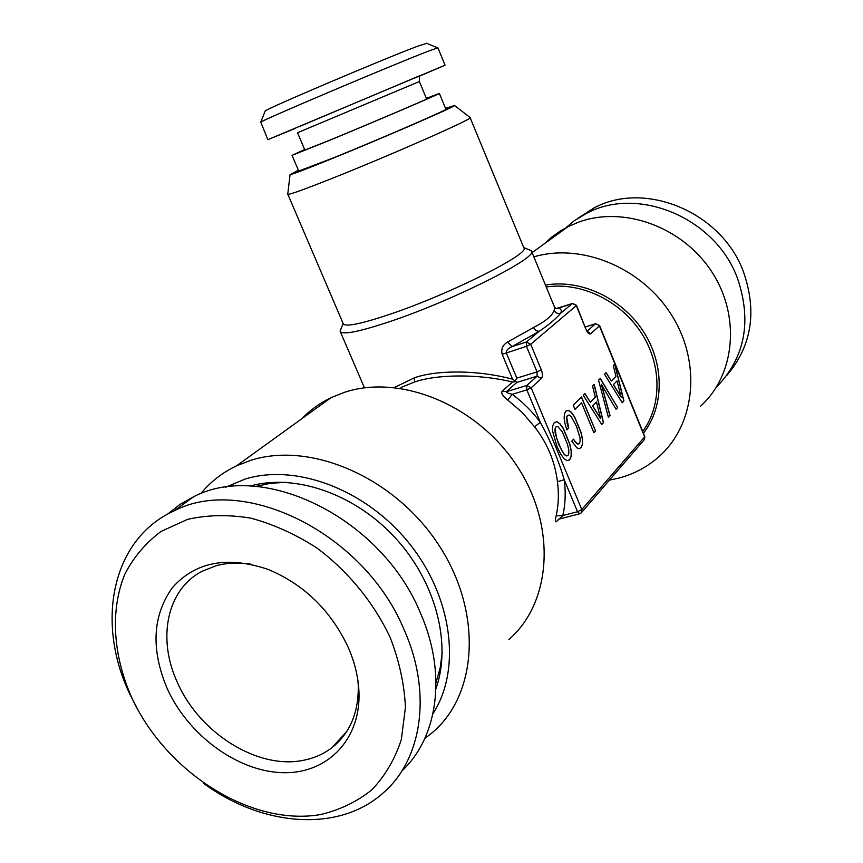 <?xml version="1.0" encoding="UTF-8"?>
<svg xmlns="http://www.w3.org/2000/svg" width="863" height="863" viewBox="0 0 863 863"><rect width="100%" height="100%" fill="white"/><g stroke="black" fill="none" stroke-linecap="round" stroke-linejoin="round"><path stroke-width="1.29" d="M562.719 230.507L573.776 221.09L586.311 213.495C637.347 185.523 715.265 217.454 737.434 278.156C752.094 321.295 745.039 357.692 716.247 387.368M726.959 375.243C751.738 346.02 757.239 311.532 743.453 271.78C721.587 211.759 644.488 180.281 593.895 208.026L577.832 218.328M251.025 564.219C238.609 562.298 226.98 562.805 216.138 565.74L202.222 571.22C166.656 589.418 156.861 639.019 177.692 683.086C199.806 733.334 258.188 769.947 303.647 760.249C314.326 758.156 323.798 753.938 332.061 747.595C349.795 733.399 358.533 712.957 358.285 686.29L357.994 681.123M348.188 647.282C330.723 610.346 304.013 584.38 268.037 569.375C227.174 555.686 195.243 561.845 172.255 587.832C152.352 616.042 150.755 649.817 167.465 689.17C188.382 734.823 236.343 770.605 280.95 772.622C325.545 774.909 360.464 741.306 358.997 692.946C358.512 677.865 354.909 662.644 348.188 647.282M390.205 637.552C399.321 661.144 404.391 684.435 405.437 707.423L401.338 739.569C394.898 759.246 385.027 776.031 371.726 789.925C356.786 801.846 339.698 810.055 320.486 814.564C250.885 826.646 165.89 772.148 131.672 697.466C112.88 655.006 110.043 609.904 124.93 573.992C133.819 556.948 145.879 542.751 161.122 531.392L187.487 519.397C207.271 514.866 228.371 514.456 250.788 518.145C273.442 524.24 295.534 534.24 317.034 548.113C348.188 571.382 373.83 602.698 390.205 637.552M138.932 711.684L129.882 694.24C95.189 621.878 112.028 538.825 174.013 510.918C243.916 474.132 364.628 533.269 404.326 630.26C432.482 693.615 421.845 760.691 382.223 793.755C337.692 832.935 261.683 826.225 203.463 783.28M401.824 771.026C438.124 737.326 447.045 673.313 420.486 613.172C381.705 517.886 262.924 460.206 193.7 496.721L179.817 504.531L167.476 514.24M436.02 682.622L440.152 668.016L442.244 652.428M285.621 482.309L270.281 483.323L255.75 486.43M617.067 380.907L621.155 397.12L613.496 384.553L617.067 380.907L613.345 384.585L621.155 397.12M596.441 401.921L600.637 418.674L592.633 405.793L596.441 401.921L592.493 405.837L600.637 418.674M557.746 426.451L562.385 432.007L567.476 444.305L568.706 449.472L568.857 453.237L567.973 455.545L566.311 455.923L564.154 454.165L561.619 450.313L556.516 438.016L555.146 429.03L556.063 426.829L557.746 426.451M567.973 455.545L566.16 455.955L564.003 454.208L558.685 444.477L555.125 432.848L554.995 429.073L556.063 426.829M249.99 486.085C294.801 473.323 354.369 493.56 394.974 537.53C435.621 581.435 451.932 643.647 435.966 688.555M611.328 381.058L606.15 372.633L604.542 374.218L622.234 402.708L623.906 400.917L614.801 364.078L613.269 365.588L615.966 376.376L611.328 381.058L606.042 372.74M622.191 402.633L623.766 400.961L614.683 364.197M608.383 417.282L609.893 415.686L601.317 384.315L616.031 409.278L617.628 407.584L600.184 378.533M615.999 409.213L617.487 407.627M566.808 429.774L568.534 428.026L567.164 423.409L566.667 417.012L567.455 415.383L569.224 415.006L571.306 416.732L576.484 426.354L579.979 437.67L580.141 441.36L579.3 443.614L578.037 444.1L576.678 443.517L573.485 439.299M578.188 444.057L575.297 441.856L573.593 439.181L571.781 441.069L576.808 447.811L579.084 448.652L580.853 447.789L582.32 444.445L582.396 439.375L581.004 432.643L574.596 417.131L571.241 412.385L568.242 410.367M574.941 409.267L581.543 402.784L593.873 432.73L595.535 430.971L581.414 397.088M593.841 432.643L595.384 431.015M590.378 402.212L584.963 393.571L583.259 395.265L601.727 424.467L603.517 422.568L594.197 384.456L592.568 386.063L595.319 397.228L590.378 402.212L584.855 393.679M601.684 424.402L603.366 422.611L594.068 384.574M568.404 460.54L569.569 459.796L571.112 456.344L571.198 451.155L569.774 444.326L563.248 428.577L559.817 423.765L556.743 421.748M225.448 487.325L245.07 479.073C296.041 463.291 366.02 489.45 409.181 543.334C452.514 597.067 461.608 669.515 432.989 713.625M617.628 407.584L600.281 378.426L598.544 380.151L608.415 417.379L609.893 415.686M610.044 415.642L601.457 384.272M579.084 448.652L581.004 447.757L582.471 444.402L582.547 439.332L581.155 432.6L574.747 417.088L571.392 412.341L568.393 410.324L565.858 411.122L564.467 413.841L564.122 417.951L564.909 423.355L566.84 429.85L568.534 428.026M568.685 427.983L566.667 417.012M566.818 416.969L567.606 415.34M595.535 430.971L581.533 396.969L573.248 405.157L574.974 409.332L581.543 402.784M569.925 444.283L563.399 428.533L559.968 423.722L556.883 421.694L554.283 422.546L552.698 425.837L552.568 431.101L556.937 446.387L560.605 453.916L564.046 458.738L567.153 460.659L569.72 459.752L571.263 456.3L571.349 451.112L569.774 444.326M200.68 493.755C210.367 481.921 222.298 472.622 236.484 465.858L250.874 460.292C310.259 441.252 393.647 476.754 437.886 543.701C482.546 610.421 478.339 693.474 432.654 732.342L424.779 738.555M700.422 406.311C735.179 375.114 740.983 316.009 711.576 271.511C682.471 226.818 623.906 205.739 579.062 221.964L568.134 226.602L560.659 230.788L551.964 236.904L544.089 243.949M541.284 369.828C542.741 373.83 542.784 376.721 541.414 378.49L531.166 387.778L581.781 509.569L644.639 436.872L599.407 325.88L590.767 333.711C589.289 334.553 587.746 333.226 586.128 329.709L576.301 305.664L530.702 344.272L526.43 346.3L537.034 371.888L537.088 376.214L526.786 385.47L531.166 387.778L526.829 389.882L526.786 385.47L506.311 391.716L516.829 382.428L512.568 379.191L502.212 354.348C500.907 349.062 502.698 344.963 507.584 342.05L512.039 346.602L526.387 342.018L530.702 344.272L541.284 369.828L537.034 371.888L516.808 378.123L515.006 381.112M586.128 329.709L576.506 305.351L572.784 303.463M581.662 512.342L643.971 440.033L644.78 436.484L599.591 325.556L595.707 323.668M581.781 509.569L581.101 512.989L579.763 513.744L577.52 511.737L581.781 509.569M301.748 418.782C310.097 410.108 319.839 403.086 330.95 397.714L344.477 392.32C400.195 373.744 476.775 404.833 516.624 465.394C556.862 525.74 551.889 602.298 508.922 639.483M609.429 480.119L619.105 478.037C634.337 473.949 647.757 466.71 659.364 456.3C695.341 424.197 701.727 362.892 671.727 315.275C642.018 267.508 581.5 242.708 533.863 256.85M516.808 378.123L506.225 352.73C506.268 350.281 508.21 348.231 512.039 346.602L539.084 331.37C548.631 324.952 555.837 318.911 560.68 313.258C557.768 314.024 555.599 313.075 554.165 310.432C552.449 315.61 545.524 321.338 533.399 327.595L507.584 342.05M528.911 249.709L531.479 251.057L554.596 307.336L556.818 308.738L572.223 303.582L560.68 313.258C561.899 310.691 561.198 308.954 558.566 308.059L557.627 308.328M556.711 521.328L562.849 515.535L556.15 515.826C554.941 521.004 555.125 522.838 556.711 521.328L558.512 519.289M557.433 481.683L564.24 479.806L577.52 511.737L562.849 515.535C565.405 504.132 565.869 492.212 564.24 479.806C558.415 459.85 550.443 440.691 540.324 422.331L534.553 426.797C547.347 443.258 554.974 461.565 557.433 481.683C559.008 493.539 558.577 504.92 556.15 515.826M502.234 391.09C500.777 393.053 502.611 396.031 507.735 400.022L512.234 394.315L526.829 389.882L540.324 422.331C532.298 411.575 522.935 402.234 512.234 394.315C508.231 393.399 506.257 392.536 506.311 391.716L502.234 391.09L512.579 382.018L515.006 381.705M502.212 354.348L526.43 346.3L526.387 342.018L539.084 331.37L535.869 330.658L533.399 327.595M556.473 308.458L555.136 308.21M401.985 387.056L414.38 382.072C436.074 374.434 477.023 373.452 512.579 382.018M394.423 387.509L414.51 377.767C436.095 370.098 476.592 369.612 512.568 379.191M531.479 251.057C538.836 257.196 453.614 300.248 390.508 321.36C359.461 331.716 342.697 335.092 340.216 331.457L341.047 328.674M470.033 117.465L523.873 247.897C530.669 253.517 450.259 293.916 390.799 313.97C361.446 323.852 345.599 327.131 343.269 323.819L287.757 194.089M267.864 139.666L445.071 65.178L437.919 47.799L428.372 51.154C393.895 64.315 261.931 120.237 260.766 122.136L267.864 139.666L295.222 128.425M426.764 43.333L417.919 46.127C386.085 57.875 266.635 108.641 265.2 110.971L265.06 111.305M445.071 65.178L417.897 76.85M304.704 149.612L296.894 153.247L330.982 139.677C376.117 121.057 439.882 93.754 434.456 95.426L426.408 98.458M426.365 98.36L439.364 93.409C442.525 92.719 375.513 121.381 328.458 140.798L292.028 155.34L304.661 149.526M445.675 108.684L448.318 108.091C449.936 108.684 381.845 138.253 334.024 157.627L296.257 172.017L298.533 170.54M445.535 108.35L454.531 105.502C456.354 106.106 382.557 138.156 330.766 159.137C305.459 169.385 291.877 174.553 290.054 174.639L298.382 170.205M470.281 117.562L470.27 117.648C473.086 118.749 390.939 155.006 333.01 178.026C304.779 189.245 289.677 194.704 287.724 194.391L287.659 194.326M541.414 378.49L537.088 376.214L516.829 382.428M585.362 327.012L595.394 323.819L587.25 331.133M590.767 333.711L587.52 331.489M545.448 285.07C580.411 278.997 621.155 297.692 642.849 330.637C664.629 363.539 664.467 406.236 643.464 433.204M554.596 307.336L554.165 310.432M507.735 400.022L522.104 412.385L534.553 426.797M546.236 287.001C580.249 281.726 619.429 299.968 640.583 331.748C661.792 363.506 662.32 404.736 642.752 431.478M414.38 382.072L414.51 377.767M413.636 78.522C424.434 73.905 424.823 73.657 414.79 77.789L300.453 126.106M304.984 150.281L297.508 132.751L419.386 81.521L419.44 76.559M586.311 213.495L593.895 208.026M193.7 496.721L174.013 510.918M358.285 686.29L358.997 692.946M346.894 731.263L332.061 747.595M576.506 305.351L572.32 303.517L556.538 308.458M599.591 325.556L595.513 323.733L585.341 326.969M644.499 439.44L644.79 436.473M587.099 331.64L588.016 331.921L586.322 329.375M568.134 226.602L532.115 252.589M236.484 465.858L330.95 397.714M559.353 519.008L579.494 513.809M400.4 388.264L401.942 387.077M363.442 387.983L364.262 387.379M340.216 331.457L364.251 387.347M343.14 323.517L340.108 330.993M523.755 247.595L531.23 250.658M426.43 43.193L437.509 47.843M265.2 110.971L260.766 122.136M426.678 99.126L419.386 81.521M445.998 109.472L439.364 93.409M298.857 171.316L292.028 155.34M290.054 174.639L287.724 194.391M454.531 105.502L470.27 117.648"/></g></svg>
